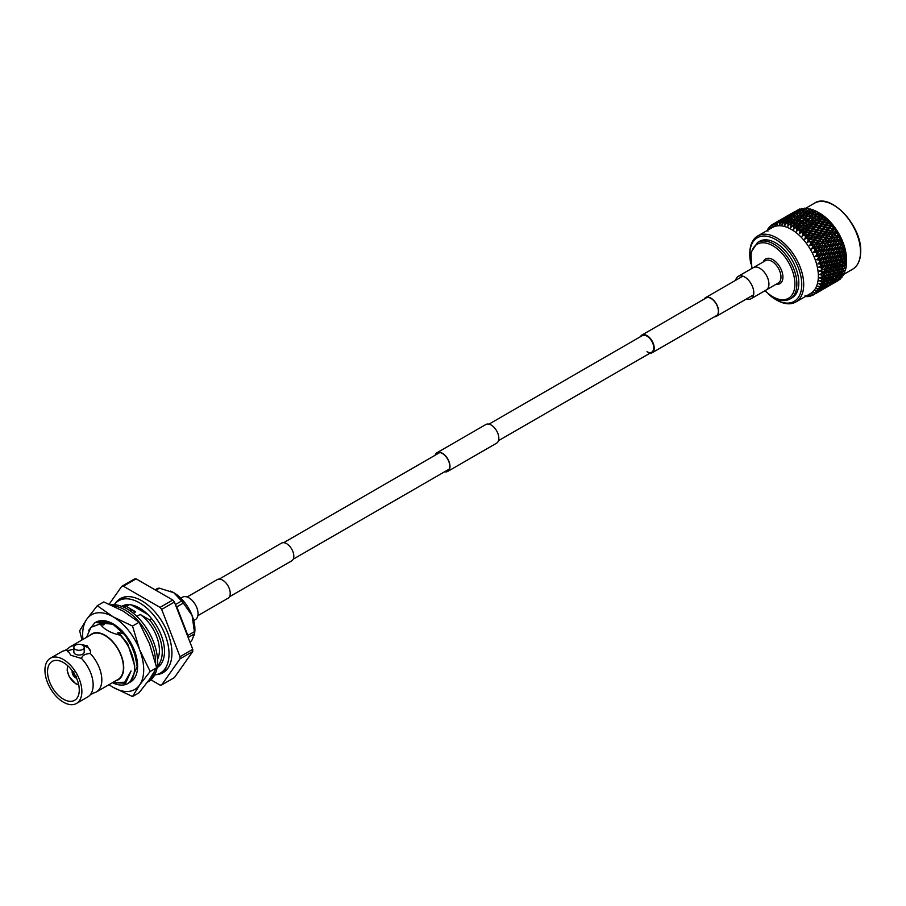 <?xml version="1.0" encoding="UTF-8"?>
<svg xmlns="http://www.w3.org/2000/svg" width="906" height="906" viewBox="0 0 906 906"><rect width="100%" height="100%" fill="white"/><g stroke="black" fill="none" stroke-linecap="round" stroke-linejoin="round"><path stroke-width="1.36" d="M229.422 596.805L291.698 560.859A10.226 5.9 -120 0 0 293.261 552.66A10.226 5.9 -120 0 0 286.579 543.657A10.226 5.9 -120 0 0 281.472 543.147L219.195 579.104M193.714 620.531L195.368 619.579A12.911 7.452 -120 0 0 197.349 609.228A12.911 7.452 -120 0 0 188.912 597.847A12.911 7.452 -120 0 0 182.457 597.213L180.804 598.164M649.908 353.238A10.226 5.9 -120 0 0 652.105 352.774A10.226 5.9 -120 0 0 653.668 344.586A10.226 5.9 -120 0 0 646.986 335.582A10.226 5.9 -120 0 0 641.878 335.073A10.226 5.9 -120 0 0 640.372 336.738M646.986 351.709A9.536 5.504 -120 0 0 651.754 352.174A9.536 5.504 -120 0 0 653.215 344.54A9.536 5.504 -120 0 0 646.986 336.137A9.536 5.504 -120 0 0 642.218 335.673L488.946 424.155M746.487 298.923A12.911 7.452 -120 0 0 751.119 298.72L766.261 289.977A12.911 7.452 -120 0 0 768.231 279.626A12.911 7.452 -120 0 0 759.794 268.244A12.911 7.452 -120 0 0 753.339 267.61L738.197 276.353A12.911 7.452 -120 0 0 735.717 280.26M751.119 298.72A12.911 7.452 -120 0 0 753.101 288.368A12.911 7.452 -120 0 0 744.664 276.987A12.911 7.452 -120 0 0 738.197 276.353M435.401 455.072A10.498 6.059 60 0 1 437.122 452.966A10.498 6.059 60 0 1 445.208 455.786A10.498 6.059 60 0 1 449.795 466.341A10.498 6.059 60 0 1 447.621 471.154A10.498 6.059 60 0 1 444.937 471.584M435.095 455.254A10.77 6.217 60 0 1 436.986 452.728L485.82 424.529A10.77 6.217 60 0 1 494.121 427.417A10.77 6.217 60 0 1 498.821 438.266A10.77 6.217 60 0 1 496.59 443.193L447.757 471.392A10.77 6.217 60 0 1 444.62 471.766M436.986 452.728A10.77 6.217 60 0 1 445.288 455.616A10.77 6.217 60 0 1 449.988 466.454A10.77 6.217 60 0 1 447.757 471.392M704.653 298.821A10.498 6.059 60 0 1 705.717 297.893A10.498 6.059 60 0 1 713.803 300.713A10.498 6.059 60 0 1 718.39 311.279A10.498 6.059 60 0 1 716.216 316.081A10.498 6.059 60 0 1 714.879 316.534M704.155 299.116A10.77 6.217 60 0 1 705.581 297.655A10.77 6.217 60 0 1 713.883 300.543A10.77 6.217 60 0 1 718.583 311.381A10.77 6.217 60 0 1 716.352 316.319A10.77 6.217 60 0 1 714.37 316.828M187.089 597.009L217.225 579.602A10.77 6.217 60 0 1 225.526 582.49A10.77 6.217 60 0 1 230.226 593.339A10.77 6.217 60 0 1 227.995 598.266L197.859 615.661M790.111 298.935L792.071 297.802A32.593 18.822 -120 0 0 797.065 271.687A32.593 18.822 -120 0 0 775.774 242.955A32.593 18.822 -120 0 0 759.466 241.347L757.518 242.468A32.593 18.822 60 0 1 773.815 244.088A32.593 18.822 60 0 1 795.106 272.808A32.593 18.822 60 0 1 790.111 298.935C785.253 301.551 779.59 301.03 773.124 297.383L764.823 290.803M768.458 294.133A36.738 21.212 -120 0 0 775.763 299.569A36.738 21.212 -120 0 0 801.753 284.575A36.738 21.212 -120 0 0 775.774 239.569A36.738 21.212 -120 0 0 749.783 254.575A36.738 21.212 -120 0 0 750.836 263.623M776.748 300.135L775.763 299.569A36.738 21.212 -120 0 0 775.774 299.569L776.748 300.135A38.12 22.016 60 0 0 795.808 302.026A38.12 22.016 60 0 0 801.651 271.472A38.12 22.016 60 0 0 776.748 237.882A38.12 22.016 60 0 0 757.688 235.99A38.12 22.016 60 0 0 749.783 253.442L749.783 254.575M795.808 302.026L810.462 293.567A38.12 22.016 -120 0 0 816.306 263.023A38.12 22.016 -120 0 0 791.391 229.422A38.12 22.016 -120 0 0 772.331 227.531L757.688 235.99M794.018 226.659L795.559 224.881L797.099 225.356L793.667 229.241L794.018 226.659A40.747 23.522 -120 0 0 793.248 226.206A40.747 23.522 -120 0 0 792.49 225.775L790.768 227.553L791.006 225.016A40.747 23.522 -120 0 0 789.477 224.314L787.892 226.228L788.016 223.737A40.747 23.522 -120 0 0 786.51 223.238L784.766 225.186L785.083 222.853A40.747 23.522 -120 0 0 783.622 222.559L782.014 224.654L782.24 222.378A40.747 23.522 -120 0 0 780.836 222.287L779.658 224.507L779.511 222.298A40.747 23.522 -120 0 0 778.186 222.423L776.884 224.756L776.94 222.638A40.747 23.522 -120 0 0 775.706 222.955L774.8 225.3L774.551 223.374A40.747 23.522 -120 0 0 773.407 223.895L772.637 226.274L772.354 224.507A40.747 23.522 -120 0 0 771.334 225.232L770.496 227.78L770.394 226.024A40.747 23.522 -120 0 0 769.5 226.93L768.979 229.32L768.696 227.904A40.747 23.522 -120 0 0 767.926 228.992L767.71 230.203M819.432 213.125L822.931 215.435L819.726 215.526L818.163 217.44L821.255 216.681L822.422 215.243L825.762 217.723L822.693 217.87L821.108 219.864L824.188 219.195L825.366 217.7L828.526 220.317L825.593 220.52L823.984 222.604L827.031 222.004L828.231 220.441L831.176 223.17L828.378 223.465L826.736 225.605L829.76 225.073L830.972 223.476L833.701 226.262L831.029 226.659L829.341 228.856L832.331 228.38L833.577 226.738L836.057 229.558L833.52 230.056L831.787 232.31L834.72 231.879L836.521 230.271L838.22 233.023L835.808 233.646L834.03 235.934L836.906 235.537L838.65 233.759L839.987 237.089L837.891 237.372L836.045 239.694L838.865 239.32L840.564 237.372L841.776 240.928L839.726 241.189L837.823 243.533L840.564 243.182L842.24 241.064L843.293 244.813L841.3 245.073L839.33 247.417L842.002 247.066L843.656 244.79L844.585 247.734L844.539 248.708L842.603 248.969L840.553 251.302L843.158 250.951L844.8 248.516L845.513 251.438L845.502 252.559L843.611 252.831L841.481 255.152L844.007 254.79L845.672 252.196L846.136 255.05L846.147 256.33L844.313 256.625L842.116 258.923L844.562 258.527L846.238 255.798L846.476 259.988L844.709 260.305L842.433 262.57L844.788 262.128L846.498 260.464L846.51 259.286L846.532 261.823L846.532 259.841A38.12 22.016 -120 0 0 819.579 213.159L817.869 212.174L820.043 213.454L819.024 212.876L816.725 213.522L815.162 215.345L818.265 214.507L819.432 213.125A40.747 23.522 -120 0 0 819.024 212.876M842.58 264.269L840.236 264.722L837.914 266.964L840.236 266.5L842.58 264.269L842.931 262.695L846.532 261.823L846.498 263.476L844.788 263.827L842.807 265.979L821.583 269.784A40.747 23.522 -120 0 0 821.266 267.87L818.707 267.123L820.881 265.99A40.747 23.522 -120 0 0 820.406 264.042L817.903 263.827L819.873 262.128A40.747 23.522 -120 0 0 819.25 260.158L816.6 259.694L818.582 258.233A40.747 23.522 -120 0 0 817.812 256.262L815.309 256.364L817.008 254.359A40.747 23.522 -120 0 0 816.102 252.412L813.429 252.287L815.173 250.532A40.747 23.522 -120 0 0 814.143 248.629L811.482 248.697L813.09 246.806A40.747 23.522 -120 0 0 811.957 244.971L809.568 245.594L810.802 243.227A40.747 23.522 -120 0 0 809.556 241.472L807.235 242.276L808.311 239.818A40.747 23.522 -120 0 0 806.986 238.165L804.743 239.15L805.661 236.625A40.747 23.522 -120 0 0 804.268 235.096L802.104 236.251L802.875 233.68A40.747 23.522 -120 0 0 801.425 232.298L799.364 233.612L799.987 231.019A40.747 23.522 -120 0 0 798.492 229.784L796.533 231.268L797.02 228.674A40.747 23.522 -120 0 0 795.502 227.61L793.667 229.241M837.993 268.618L835.683 269.093L833.327 271.313L835.604 270.826L837.993 268.618L838.344 266.964L844.709 265.571L846.476 263.929A40.747 23.522 -120 0 0 846.498 263.476M846.431 263.986L846.374 265.186L844.766 265.515M846.238 265.084L846.204 266.783L842.116 269.331L846.147 267.202A40.747 23.522 -120 0 0 846.204 266.783M846 267.327L845.91 268.335L844.573 268.561M845.672 268.029L845.604 269.841L841.481 272.378L845.502 270.226A40.747 23.522 -120 0 0 845.604 269.841M845.253 270.43L844.086 271.381M844.8 270.724L844.686 272.627L840.553 275.152L844.539 272.978A40.747 23.522 -120 0 0 844.686 272.627M844.177 273.261L843.305 273.94M843.656 273.125L843.486 275.13L839.33 277.621L843.293 275.435A40.747 23.522 -120 0 0 843.486 275.13M842.24 275.22L841.991 277.293L837.823 279.773L841.776 277.553A40.747 23.522 -120 0 0 841.991 277.293M839.987 279.331A40.747 23.522 -120 0 0 840.236 279.116L836.045 281.562L839.987 279.331M837.948 280.724A40.747 23.522 -120 0 0 838.095 280.645A40.747 23.522 -120 0 0 838.231 280.554L833.95 282.989M825.683 217.485L823.463 215.968M770.394 226.024L771.221 225.628M771.085 227.417L770.417 226.092M772.354 224.507L774.154 223.522M773.022 226.047L772.376 224.586M774.551 223.374L773.407 223.895M775.162 225.062L774.562 223.454M776.94 222.638L778.628 221.449L775.706 222.955M777.507 224.45L776.952 222.729M779.511 222.298L781.153 221.019L778.186 222.423M780.009 224.224L779.522 222.4M782.24 222.378L783.849 220.985L780.836 222.287M782.648 224.394L782.24 222.48M785.083 222.853L786.657 221.358L783.622 222.559M785.4 224.948L785.083 222.955M788.016 223.737L789.568 222.14L786.51 223.238M788.231 225.888L788.005 223.85M791.006 225.016L792.546 223.318L789.477 224.314M790.813 227.112L790.995 225.118M795.559 224.881L792.49 225.775M793.724 228.788L794.007 226.772M797.02 228.674L798.571 226.794L795.502 227.61M796.623 230.815L797.008 228.788M799.987 231.019L801.55 229.059L798.492 229.784M799.477 233.159L799.964 231.132M802.875 233.68L804.471 231.642L801.425 232.298M802.24 235.798L802.852 233.793M805.661 236.625L807.28 234.518L804.268 235.096M804.913 238.708L805.627 236.738M808.311 239.818L809.964 237.655L806.986 238.165M807.427 241.845L808.265 239.92M810.802 243.227L812.501 241.007L809.556 241.472M813.09 246.806L815.593 244.224L809.93 245.13L810.745 243.329M814.845 244.552L811.957 244.971M815.173 250.532L817.631 247.768L812.082 248.606L813.033 246.908M816.974 248.244L814.143 248.629M817.008 254.359L819.454 251.404L814.018 252.208L815.106 250.634M818.877 252.049L816.102 252.412M818.582 258.233L821.029 255.118L815.717 255.888L816.929 254.45M820.519 255.911L817.812 256.262M819.873 262.128L822.342 258.856L817.167 259.614L818.503 258.323M821.889 259.807L819.25 260.158M820.881 265.99L823.373 262.57L818.345 263.34L819.794 262.208M822.965 263.68L820.406 264.042M821.583 269.784L824.12 266.228L819.239 267.032L820.791 266.058M823.747 267.497L821.266 267.87M823.905 269.433L826.351 269.037L828.571 266.738L826.113 267.134L823.905 269.433L819.839 270.645L821.708 271.574L819.375 271.121L821.493 269.841M820.066 277.78L826.499 276.081L828.888 273.872L826.589 274.337L824.607 276.489L820.134 277.485L821.878 278.618L819.636 277.938L822.059 276.998L824.381 274.778L824.732 273.204L820.134 274.144L821.946 275.186L819.658 274.609L821.98 273.465A40.747 23.522 -120 0 0 821.821 271.619L821.708 271.574M821.98 273.465L824.222 271.211L821.821 271.619M824.222 273.08L826.589 272.649L828.888 270.384L826.499 270.815L824.222 273.08L821.878 273.521M822.059 276.998A40.747 23.522 -120 0 0 822.059 275.22L821.946 275.186M824.381 274.778L822.059 275.22M819.658 277.587L821.946 277.032M819.839 280.622L821.493 281.834L819.375 280.747L821.821 280.328A40.747 23.522 -120 0 0 821.98 278.663L821.878 278.618M821.821 280.328L824.222 278.165L821.98 278.663M819.239 283.544L820.791 284.812L818.786 283.68L821.266 283.431A40.747 23.522 -120 0 0 821.583 281.891L821.493 281.834M821.266 283.431L823.747 281.336L821.583 281.891M818.345 286.205L819.794 287.519L817.903 286.353L820.406 286.273A40.747 23.522 -120 0 0 820.881 284.869L820.791 284.812M820.406 286.273L822.965 284.246L820.881 284.869M817.167 288.572L818.503 289.909L816.748 288.742L819.25 288.821A40.747 23.522 -120 0 0 819.873 287.576L819.794 287.519M819.25 288.821L821.889 286.874L819.873 287.576M815.717 290.633L816.929 291.97L815.309 290.815L817.812 291.053A40.747 23.522 -120 0 0 818.582 289.965L818.503 289.909M817.812 291.053L820.519 289.184L818.582 289.965M814.018 292.355L815.106 293.68L813.633 292.547L816.102 292.932A40.747 23.522 -120 0 0 817.008 292.026L816.929 291.97M816.102 292.932L818.877 291.154L817.008 292.026M812.082 293.714L813.033 295.016L811.708 293.929L814.143 294.45A40.747 23.522 -120 0 0 815.173 293.725L815.106 293.68M814.143 294.45L815.173 293.725M809.93 294.71L810.745 295.956L809.568 294.948L811.957 295.583A40.747 23.522 -120 0 0 813.09 295.062L813.033 295.016M814.845 293.997L813.09 295.062M807.597 295.322L808.265 296.5L807.235 295.583L809.556 296.319A40.747 23.522 -120 0 0 810.802 296.002L810.745 295.956M811.561 295.481L810.802 296.002M805.842 296.228L806.986 296.658A40.747 23.522 -120 0 0 808.311 296.534L808.265 296.5M808.877 296.115L808.311 296.534M767.257 230.181L767.937 231.189M768.696 227.904L769.341 227.633M769.387 229.139L768.707 227.961M805.094 295.549L805.627 296.636M823.271 265.673L825.808 265.299L827.948 262.978L825.4 263.34L823.271 265.673L819.239 267.032L821.153 267.836M822.342 261.823L824.947 261.46L827.019 259.127L824.392 259.478L822.342 261.823L818.345 263.34L820.292 264.008M821.119 257.927L823.792 257.576L825.785 255.232L823.09 255.583L821.119 257.927L817.167 259.614L819.137 260.135M819.613 254.042L822.354 253.691L824.279 251.347L821.515 251.709L819.613 254.042L815.717 255.888L817.699 256.251M822.512 247.508L819.681 247.882L817.835 250.203L820.655 249.829L823.124 246.942L817.631 247.768L813.633 252.683M817.835 250.203L814.018 252.208L815.989 252.4M820.496 243.748L817.597 244.156L815.819 246.455L818.696 246.058L821.187 243.352L815.593 244.224L811.708 249.082M815.819 246.455L812.082 248.606L814.03 248.629M812.501 241.007L813.339 240.826L809.568 245.594M813.577 242.831L816.51 242.389L818.254 240.124L815.309 240.577L813.577 242.831L809.93 245.13L811.844 244.982M809.964 237.655L810.915 237.61L807.235 242.276M811.142 239.365L814.12 238.89L815.808 236.67L812.818 237.168L807.597 241.823L809.454 241.483M807.28 234.518L808.345 234.597L804.743 239.15M808.526 236.126L811.55 235.583L813.203 233.42L810.168 233.975L805.094 238.708L806.884 238.199M804.471 231.642L805.638 231.845L802.104 236.251M805.774 233.114L808.82 232.514L810.44 230.418L807.382 231.041L802.456 235.82L804.166 235.13M801.55 229.059L802.852 229.365L799.364 233.612M802.897 230.384L805.989 229.705L807.574 227.689L804.494 228.38L799.704 233.204L801.323 232.332M798.571 226.794L799.987 227.202L796.533 231.268M799.953 227.95L803.056 227.202L804.63 225.254L801.527 226.036L798.39 229.841M796.952 225.854L800.066 225.016L801.629 223.159L798.514 224.031L795.411 227.666M792.546 223.318L794.211 223.861L790.768 227.553M794.041 221.721L795.615 220.056L792.512 221.109L790.938 222.751L794.041 221.721L793.939 224.122L797.042 223.182L798.605 221.415L795.502 222.378L792.399 225.843M778.628 221.449L779.454 221.698M781.153 221.019L782.15 221.324M783.849 220.985L785.864 221.63L785.4 219.671L787.042 218.323L782.365 221.019L785.4 219.671M786.657 221.358L788.571 221.993L788.186 219.954L789.794 218.493L785.117 221.189L788.186 219.954M789.568 222.14L791.357 222.74L791.074 220.634L792.659 219.071L787.994 221.766L791.074 220.634M818.254 240.124L809.851 241.426M824.222 271.211L824.573 269.784L826.351 269.037M824.222 278.165L824.573 276.455L826.351 277.678L823.905 279.852L826.113 279.308L828.571 277.145L826.351 277.678M823.747 281.336L824.12 279.49L825.808 280.792L823.271 282.887L827.948 280.192L825.808 280.792M822.965 284.246L823.373 282.276L824.947 283.635L822.342 285.662L827.019 282.966L824.947 283.635M821.889 286.874L822.342 284.801L823.792 286.183L821.119 288.142L825.785 285.447L823.792 286.183M820.519 289.184L820.745 288.176M818.877 291.154L819.069 290.328M824.279 251.347L824.822 250.634L819.454 251.404L817.189 254.133M779.794 220.237L781.969 218.969M779.749 220.226L775.072 222.921L779.953 220.283M788.888 214.982L791.074 213.714M788.843 214.971L784.177 217.666L789.047 215.028M785.389 217.032L780.723 219.728L785.853 217.157M781.98 219.195L777.314 221.891L782.716 219.399M794.494 211.778L789.817 214.473L794.958 211.902M791.085 213.941L786.419 216.636L791.81 214.144M787.733 216.194L783.067 218.89L788.56 216.432M784.426 218.55L779.749 221.245L784.426 218.55L785.332 218.833M782.965 220.532L782.739 219.807M779.749 221.245L779.319 221.879M786.227 217.961L786.034 217.395M799.432 209.082L795.525 211.381L799.738 208.969A40.747 23.522 -120 0 0 799.432 209.082M796.838 210.939L792.161 213.635L797.654 211.177M793.52 213.295L788.854 215.99L793.52 213.295L794.426 213.578M790.259 215.753L785.593 218.448L790.259 215.753L791.255 216.07M782.365 221.019L781.731 221.891M787.042 218.323L789.115 218.969L788.605 217.055M785.593 218.448L785.06 219.207M792.071 215.277L791.844 214.552M788.854 215.99L788.435 216.625M795.321 212.717L795.128 212.14M801.855 208.425L797.96 210.736L802.195 208.357A40.747 23.522 -120 0 0 801.855 208.425M799.364 210.498L794.687 213.204L799.364 210.498L800.349 210.815M796.136 213.069L791.47 215.764L796.136 213.069L798.22 213.714L797.699 211.8M792.954 215.73L788.277 218.425L792.954 215.73L794.97 216.375L794.494 214.416M785.117 221.189L784.279 222.298M789.794 218.493L791.765 219.127L791.323 217.134M788.277 218.425L787.552 219.422M791.47 215.764L790.847 216.636M794.687 213.204L794.166 213.952M801.176 210.011L800.949 209.286M797.96 210.736L797.529 211.37M804.46 208.165L800.576 210.509L804.811 208.154A40.747 23.522 -120 0 0 804.46 208.165M802.048 210.475L797.382 213.17L802.048 210.475L804.075 211.121L803.599 209.161M798.888 213.238L794.222 215.934L798.888 213.238L800.859 213.873L800.428 211.879M795.762 216.104L791.097 218.799L795.762 216.104L797.665 216.738L797.28 214.699M787.994 221.766L786.929 223.091M792.659 219.071L794.505 219.682L794.177 217.61M791.097 218.799L790.145 220.022M794.222 215.934L793.384 217.044M797.382 213.17L796.646 214.167M800.576 210.509L799.941 211.381M803.882 208.414L803.271 208.697M807.201 208.312L803.328 210.679L807.574 208.357A40.747 23.522 -120 0 0 807.201 208.312M804.868 210.849L800.191 213.544L804.868 210.849L806.782 211.483L806.385 209.445M801.753 213.816L797.099 216.511L801.753 213.816L803.611 214.439L803.271 212.366M798.673 216.885L795.593 217.995L794.007 219.58L797.11 218.493L798.673 216.885L800.462 217.485L800.179 215.379M790.938 222.751L789.647 224.258M795.615 220.056L797.337 220.622L797.11 218.493M794.007 219.58L792.841 220.996M797.099 216.511L796.034 217.836M800.191 213.544L799.251 214.767M803.328 210.679L802.49 211.789M806.782 208.482L805.751 208.912M810.066 208.856L806.193 211.257L810.451 208.969A40.747 23.522 -120 0 0 810.066 208.856M807.778 211.63L804.687 212.74L803.112 214.326L806.204 213.238L807.778 211.63L809.568 212.231L809.285 210.124M804.709 214.801L801.617 215.855L800.043 217.497L803.135 216.466L804.709 214.801L806.431 215.368L806.204 213.238M801.651 218.063L798.56 219.071L796.986 220.758L800.1 219.773L801.651 218.063L803.316 218.606L803.135 216.466M799.998 222.31L803.112 221.426L804.664 219.614L801.561 220.532L797.099 225.356L797.042 223.182M798.605 221.415L800.213 221.936L800.1 219.773M796.986 220.758L795.581 222.355M800.043 217.497L798.752 219.003M803.112 214.326L801.935 215.741M806.193 211.257L805.14 212.582M809.771 208.969L808.356 209.501M813.01 209.818L809.149 212.242L813.407 209.966A40.747 23.522 -120 0 0 813.01 209.818M810.757 212.808L807.654 213.816L806.091 215.503L809.194 214.518L810.757 212.808L812.422 213.352L812.252 211.2M807.71 216.172L804.607 217.123L803.044 218.856L806.147 217.927L807.71 216.172L809.307 216.681L809.194 214.518M798.514 224.031L801.561 220.532M803.01 224.235L806.114 223.431L807.676 221.54L804.573 222.355L799.987 227.202L800.066 225.016M801.629 223.159L803.101 223.601L803.112 221.426M804.664 219.614L806.204 220.101L806.147 217.927M806.091 215.503L804.675 217.1M809.149 212.242L807.858 213.748M812.829 209.875L811.901 209.456L811.04 210.486M816.012 211.155L813.713 211.868L812.15 213.601L815.253 212.672L816.408 211.358A40.747 23.522 -120 0 0 816.012 211.155M809.103 217.055L812.399 213.318L809.103 217.055L812.206 216.172L813.769 214.36L810.666 215.277M810.723 217.904L807.62 218.776L806.057 220.6L809.16 219.762L810.723 217.904L812.206 218.357L812.206 216.172M805.989 226.5L809.081 225.787L810.655 223.805L807.563 224.541L802.852 229.365L803.056 227.202M804.63 225.254L805.978 225.617L806.114 223.431M806.057 220.6L801.527 226.036M807.676 221.54L809.092 221.947L809.16 219.762M807.62 218.776L804.573 222.355M813.769 214.36L815.309 214.847L815.253 212.672M815.944 211.177L814.868 210.622L813.781 211.845M816.782 216.285L813.679 217.112L812.116 218.98L815.219 218.176L816.782 216.285L818.197 216.681L818.265 214.507M813.724 219.999L810.621 220.781L809.058 222.695L812.15 221.947L813.724 219.999L815.083 220.362L815.219 218.176M808.899 229.082L811.969 228.448L813.577 226.387L810.496 227.044L805.638 231.845L805.989 229.705M807.574 227.689L808.809 227.938L809.081 225.787M809.058 222.695L802.852 229.365L804.494 228.38M810.655 223.805L811.946 224.11L812.15 221.947M812.116 218.98L807.563 224.541M815.162 215.345L810.621 220.781M816.408 211.358L817.869 212.174L813.679 217.112M817.767 212.14L816.725 213.522M819.76 218.55L816.668 219.286L815.094 221.245L818.175 220.532L819.76 218.55L821.051 218.856L821.255 216.681M816.668 222.434L813.588 223.125L812.014 225.118L815.083 224.45L816.668 222.434L817.903 222.695L818.175 220.532M811.719 231.959L814.754 231.381L816.385 229.263L813.35 229.841L808.345 234.597L808.82 232.514M810.44 230.418L811.561 230.566L811.969 228.448M812.014 225.118L805.638 231.845L807.382 231.041M813.577 226.387L814.743 226.591L815.083 224.45M815.094 221.245L808.809 227.938L810.496 227.044M818.163 217.44L811.946 224.11L813.588 223.125M820.859 214.076L816.668 219.286M820.655 213.839L818.197 216.681L819.726 215.526M822.671 221.132L819.602 221.789L818.005 223.827L821.074 223.193L822.671 221.132L823.848 221.336L824.188 219.195M819.545 225.164L816.487 225.787L814.879 227.859L817.925 227.259L819.545 225.164L820.655 225.311L821.074 223.193M814.403 235.084L817.405 234.575L819.069 232.389L816.068 232.91L810.915 237.61L811.55 235.583M813.203 233.42L814.2 233.442L814.754 231.381M814.879 227.859L808.345 234.597L810.168 233.975M816.385 229.263L817.438 229.343L817.925 227.259M818.005 223.827L811.561 230.566L813.35 229.841M821.108 219.864L814.743 226.591L816.487 225.787M823.826 216.33L817.903 222.695L819.602 221.789M823.531 215.888L821.051 218.856L822.693 217.87M825.491 224.009L822.444 224.586L820.813 226.704L823.86 226.138L825.491 224.009L826.544 224.088L827.031 222.004M822.297 228.176L819.273 228.72L817.631 230.86L820.643 230.328L822.297 228.176L823.294 228.187L823.86 226.138M816.94 238.448L819.896 237.984L821.606 235.753L819.896 236.013L818.639 236.217L816.94 238.448L813.339 240.826L814.12 238.89M815.808 236.67L816.702 236.557L817.405 234.575M817.631 230.86L814.2 233.442L810.915 237.61L812.818 237.168M819.069 232.389L820.021 232.355L820.643 230.328M820.813 226.704L814.2 233.442L816.068 232.91M823.984 222.604L817.438 229.343L819.273 228.72M826.725 218.901L820.655 225.311L822.444 224.586M826.351 218.244L823.848 221.336L825.593 220.52M828.175 227.134L825.162 227.655L823.509 229.83L826.51 229.331L828.175 227.134L829.126 227.089L829.76 225.073M824.913 231.415L821.923 231.913L820.247 234.11L823.214 233.635L825.796 231.302L826.51 229.331M819.284 241.993L822.184 241.574L823.95 239.297L821.029 239.716L819.284 241.993L815.593 244.224L816.51 242.389M820.247 234.11L816.702 236.557L813.339 240.826L815.309 240.577M823.95 239.297L819.047 239.875L819.896 237.984M821.606 235.753L818.967 236.16M823.509 229.83L820.021 232.355L816.702 236.557L818.639 236.217M827.348 234.881L824.403 235.322L822.682 237.565L825.604 237.134L828.141 234.62L822.444 235.571L823.214 233.635M826.736 225.605L823.294 228.187L820.021 232.355L821.923 231.913M829.522 221.766L823.294 228.187L825.162 227.655M829.092 220.894L826.544 224.088L828.378 223.465M830.711 230.498L827.733 230.962L826.034 233.193L828.99 232.74L831.549 230.317L828.039 230.917M821.414 245.685L824.256 245.299L826.079 242.989L823.226 243.374L821.414 245.685L817.631 247.768L818.696 246.058M822.682 237.565L819.047 239.875L815.593 244.224L817.597 244.156M826.079 242.989L821.187 243.352L822.184 241.574M826.034 233.193L822.444 235.571L819.047 239.875L821.029 239.716M829.59 238.505L826.702 238.901L824.924 241.189L827.79 240.803L830.292 238.097L824.687 238.969L825.604 237.134M829.341 228.856L825.796 231.302L822.444 235.571L824.403 235.322M833.056 234.042L830.134 234.461L828.378 236.738L831.278 236.319L833.792 233.714L828.141 234.62L828.99 232.74M832.195 224.881L829.126 227.089L825.796 231.302L827.733 230.962M836.057 229.558L831.549 230.317L832.331 228.38M831.719 223.805L829.126 227.089L831.029 226.659M823.316 249.49L826.091 249.127L827.982 246.794L825.185 247.157L823.316 249.49L819.454 251.404L820.655 249.829M824.924 241.189L821.187 243.352L817.631 247.768L819.681 247.882M827.982 246.794L828.56 246.149L823.124 246.942L824.256 245.299M828.378 236.738L824.687 238.969L821.187 243.352L823.226 243.374M831.606 242.253L828.775 242.627L826.94 244.948L829.749 244.575L832.229 241.698L826.736 242.514L827.79 240.803M831.787 232.31L828.141 234.62L824.687 238.969L826.702 238.901M835.185 237.734L832.32 238.119L830.508 240.43L833.361 240.045L835.842 237.247L830.292 238.097L831.278 236.319M834.709 228.221L831.549 230.317L828.141 234.62L830.134 234.461M838.22 233.023L833.792 233.714L834.72 231.879M834.211 226.942L831.549 230.317L833.52 230.056M825.785 255.232L826.272 254.359L821.029 255.118L822.354 253.691M826.94 244.948L823.124 246.942L819.454 251.404L821.515 251.709M829.624 250.656L826.895 251.007L824.958 253.352L827.665 253.001L830.134 249.863L824.822 250.634L826.091 249.127M830.508 240.43L826.736 242.514L823.124 246.942L825.185 247.157M833.384 246.092L830.621 246.455L828.718 248.788L831.459 248.437L833.928 245.379L828.56 246.149L829.749 244.575M834.03 235.934L830.292 238.097L826.736 242.514L828.775 242.627M837.076 241.54L834.279 241.902L832.41 244.235L835.196 243.873L837.665 240.894L832.229 241.698L833.361 240.045M837.042 231.743L833.792 233.714L830.292 238.097L832.32 238.119M840.179 236.602L835.842 237.247L836.906 235.537M836.521 230.271L833.792 233.714L835.808 233.646M827.019 259.127L827.45 258.085L822.342 258.856L823.792 257.576M824.958 253.352L821.029 255.118L823.09 255.583M830.995 254.552L828.333 254.903L826.317 257.247L828.967 256.896L831.436 253.601L826.272 254.359L827.665 253.001M828.718 248.788L824.822 250.634L826.895 251.007M834.89 249.977L832.195 250.328L830.224 252.672L832.897 252.321L835.366 249.105L830.134 249.863L831.459 248.437M832.41 244.235L828.56 246.149L830.621 246.455M838.718 245.401L835.989 245.753L834.052 248.097L836.77 247.746L839.239 244.609L833.928 245.379L835.196 243.873M836.045 239.694L832.229 241.698L834.279 241.902M841.912 240.283L837.665 240.894L838.865 239.32M839.171 235.424L835.842 237.247L837.891 237.372M826.317 257.247L822.342 258.856L824.392 259.478M832.07 258.425L829.488 258.788L827.405 261.121L829.964 260.758L832.07 258.425L832.478 257.315L827.45 258.085L828.967 256.896M830.224 252.672L826.272 254.359L828.333 254.903M836.113 253.873L833.497 254.224L831.448 256.557L834.052 256.205L836.544 252.831L831.436 253.601L832.897 252.321M834.052 248.097L830.134 249.863L832.195 250.328M840.088 249.297L837.427 249.648L835.423 251.993L838.061 251.642L840.553 248.335L835.366 249.105L836.77 247.746M837.823 243.533L833.928 245.379L835.989 245.753M843.384 244.008L839.239 244.609L840.564 243.182M841.051 239.207L837.665 240.894L839.726 241.189M827.948 262.978L828.344 261.777L823.373 262.57L824.947 261.46M831.448 256.557L827.45 258.085L829.488 258.788M837.042 257.723L834.505 258.085L832.388 260.407L834.902 260.045L837.042 257.723L837.438 256.523L832.478 257.315L834.052 256.205M835.423 251.993L831.436 253.601L833.497 254.224M841.176 253.17L838.594 253.533L836.498 255.866L839.069 255.503L841.176 253.17L841.583 252.049L836.544 252.831L838.061 251.642M839.33 247.417L835.366 249.105L837.427 249.648M844.585 247.734L840.553 248.335L842.002 247.066M842.693 243.057L839.239 244.609L841.3 245.073M828.571 266.738L828.945 265.39L824.12 266.228L825.808 265.299M827.405 261.121L823.373 262.57L825.4 263.34M832.852 262.242L830.349 262.615L828.186 264.937L830.666 264.552L832.852 262.242L833.226 260.973L828.344 261.777L829.964 260.758M836.498 255.866L832.478 257.315L834.505 258.085M841.957 256.987L839.443 257.361L837.28 259.682L839.771 259.297L841.957 256.987L842.331 255.707L837.438 256.523L839.069 255.503M840.553 251.302L836.544 252.831L838.594 253.533M845.513 251.438L841.583 252.049L843.158 250.951M844.052 246.93L840.553 248.335L842.603 248.969M828.186 264.937L824.12 266.228L826.113 267.134M833.327 265.956L830.904 266.364L828.662 268.652L831.062 268.233L833.327 265.956L833.679 264.529L828.945 265.39L830.666 264.552M832.388 260.407L828.344 261.777L830.349 262.615M837.676 261.483L835.207 261.879L833.01 264.178L835.445 263.782L837.676 261.483L838.039 260.135L833.226 260.973L834.902 260.045M841.481 255.152L837.438 256.523L839.443 257.361M846.136 255.05L842.331 255.707L844.007 254.79M845.128 250.781L841.583 252.049L843.611 252.831M828.888 273.872L829.25 272.219L826.589 272.649M828.888 270.384L829.25 268.878L831.062 268.233M828.662 268.652L824.573 269.784L826.499 270.815M833.01 264.178L828.945 265.39L830.904 266.364M837.993 265.13L835.604 265.56L833.327 267.825L835.683 267.395L837.993 265.13L838.344 263.635L833.679 264.529L835.445 263.782M837.28 259.682L833.226 260.973L835.207 261.879M842.421 260.702L839.998 261.109L837.756 263.397L840.156 262.978L842.421 260.702L842.784 259.275L838.039 260.135L839.771 259.297M833.486 269.524L831.142 269.965L828.809 272.219L831.142 271.755L833.486 269.524L833.826 267.95L835.683 267.395M845.91 254.575L842.331 255.707L844.313 256.625M828.809 272.219L824.732 273.204L826.589 274.337M831.062 273.408L828.662 275.605L830.904 275.096L833.327 272.91L831.062 273.408L829.25 272.219L833.758 271.222L831.142 271.755M833.327 267.825L829.25 268.878L831.142 269.965M837.756 263.397L833.679 264.529L835.604 265.56M846.51 261.925L840.156 262.978M842.116 258.923L838.039 260.135L839.998 261.109M846.476 258.561L842.784 259.275L844.562 258.527M823.905 279.852L821.946 280.203M828.571 277.145L828.945 275.367L830.666 276.636L828.186 278.776L830.349 278.199L832.852 276.081L830.666 276.636M828.662 275.605L826.566 276.024M833.327 272.91L833.679 271.2L835.445 272.423L833.01 274.586L835.207 274.054L837.676 271.902L835.445 272.423M837.914 266.964L833.826 267.95L835.683 269.093M840.156 268.153L837.756 270.35L839.998 269.841L842.421 267.655L840.156 268.153L838.344 266.964L840.236 266.5M842.433 262.57L838.344 263.635L840.236 264.722M844.788 263.827L842.931 262.695L844.788 262.128M846.374 258.267L842.784 259.275L844.709 260.305M823.271 282.887L821.606 283.148M827.948 280.192L828.344 278.289L829.964 279.614L827.405 281.687L832.07 278.991L829.964 279.614M828.186 278.776L826.374 279.082M832.852 276.081L833.226 274.235L834.902 275.537L832.388 277.632L837.042 274.937L834.902 275.537M833.01 274.586L831.062 274.948M837.676 271.902L838.039 270.113L839.771 271.381L837.28 273.521L839.443 272.944L841.957 270.826L839.771 271.381M837.756 270.35L835.66 270.769M842.421 267.655L842.784 265.934L844.562 267.168M822.342 285.662L820.961 285.843M827.019 282.966L827.45 280.951L828.967 282.321L826.317 284.314L830.995 281.619L828.967 282.321M827.405 281.687L825.876 281.902M832.07 278.991L832.478 277.021L834.052 278.38L831.448 280.407L836.113 277.712L834.052 278.38M832.388 277.632L830.711 277.893M837.042 274.937L837.438 273.034L839.069 274.359L836.498 276.432L841.176 273.737L839.069 274.359M837.28 273.521L835.468 273.827M841.957 270.826L842.331 268.98L844.007 270.271M842.116 269.331L840.156 269.694M821.119 288.142L820.043 288.244M825.785 285.447L826.272 283.318L827.665 284.711L824.958 286.624L827.665 284.711M826.317 284.314L825.094 284.45M830.995 281.619L831.436 279.546L832.897 280.928L830.224 282.876L834.89 280.192L832.897 280.928M831.448 280.407L830.077 280.577M836.113 277.712L836.544 275.696L838.061 277.066L835.423 279.059L840.088 276.364L838.061 277.066M836.498 276.432L834.97 276.647M841.176 273.737L841.583 271.766L843.158 273.125M841.481 272.378L839.817 272.638M824.279 287.587L819.613 290.282L824.279 287.587L824.494 286.658M819.613 290.282L818.854 290.339M824.958 286.624L824.03 286.704M829.624 283.929L829.839 282.921M830.224 282.876L829.149 282.989M834.89 280.192L835.366 278.063L836.77 279.467L834.052 281.37L836.77 279.467M835.423 279.059L834.188 279.195M840.088 276.364L840.553 274.291L842.002 275.673M840.553 275.152L839.171 275.322M833.384 282.332L828.718 285.028L833.384 282.332L833.599 281.415M827.982 285.9L823.316 288.595L828.175 285.062M822.512 289.376L817.835 292.083L822.693 288.652M823.316 288.595L822.716 288.64M828.718 285.028L827.959 285.084M834.052 281.37L833.135 281.449M838.718 278.674L838.945 277.666M839.33 277.621L838.254 277.734M837.076 280.645L832.41 283.34L837.28 279.807M831.606 284.133L826.94 286.817L832.41 283.34M826.079 287.508L821.414 290.203L826.204 287.043M820.553 290.6L815.751 293.499M837.823 279.773L837.053 279.829M835.185 282.253L830.508 284.96L835.309 281.789M829.647 285.345L824.856 288.244M822.172 289.795L820.508 290.758M831.799 284.246L829.602 285.503M827.642 255.719L827.201 254.224M802.195 208.357L804.12 209.184M804.811 208.154L806.634 209.003M807.574 208.357L809.296 209.218M810.451 208.969L812.048 209.807M813.407 209.966L814.89 210.792M840.564 237.372L835.377 243.635M838.65 233.759L826.306 248.867M127.055 596.646A41.755 24.111 -120 0 0 123.035 598.209L118.629 600.757A41.755 24.111 -120 0 0 114.213 604.721M154.745 674.913A41.755 24.111 -120 0 0 160.373 673.079A41.755 24.111 -120 0 0 169.026 653.962A41.755 24.111 -120 0 0 150.804 611.946A41.755 24.111 -120 0 0 118.629 600.757M157.112 667.597A35.368 20.419 -120 0 0 157.191 667.552A35.368 20.419 -120 0 0 164.507 651.357A35.368 20.419 -120 0 0 149.071 615.763A35.368 20.419 -120 0 0 121.812 606.284A35.368 20.419 -120 0 0 121.744 606.329M157.27 666.499A35.368 20.419 -120 0 0 159.252 666.035M160.373 673.079L164.79 670.531A41.755 24.111 -120 0 0 168.154 667.835M124.156 605.253A35.368 20.419 -120 0 0 122.774 606.737M110.815 604.891A43.16 24.926 60 0 1 141.823 621.788A43.16 24.926 60 0 1 157.576 661.731A43.16 24.926 60 0 1 148.641 681.482L147.474 682.161M113.035 605.888A43.16 24.926 60 0 1 155.628 662.852A43.16 24.926 60 0 1 155.617 663.294M154.53 671.561A43.16 24.926 60 0 1 147.531 682.093M95.606 622.399L95.56 622.422A34.53 19.932 60 0 0 95.538 622.433L112.808 624.132L125.017 634.959L133.952 650.417L137.225 666.431L130.079 682.241L128.788 682.875M112.956 624.223L95.39 622.513M150.147 671.471L139.615 649.749A43.16 24.926 -120 0 0 128.448 630.406A43.16 24.926 -120 0 0 113.182 616.873L97.282 605.706L103.805 601.935L123.148 611.12L139.048 622.286L149.581 643.996L156.67 667.699L149.581 679.24L139.048 692.773L132.525 696.533L139.615 684.993L150.147 671.471L156.67 667.699M108.89 684.743L113.182 687.36A43.16 24.926 -120 0 0 139.615 684.993A43.16 24.926 60 0 0 139.615 649.749L132.525 626.046L113.182 616.873A43.16 24.926 -120 0 0 86.749 619.228L79.66 630.769L81.982 639.987M95.957 622.184L95.776 622.297A34.53 19.932 60 0 1 95.923 622.207A34.53 19.932 60 0 1 110.272 622.433A34.53 19.932 60 0 1 135.141 652.467A34.53 19.932 60 0 1 130.453 682.014A34.53 19.932 60 0 1 130.271 682.116M132.525 626.046L139.048 622.286M97.282 605.706L86.749 619.228A43.16 24.926 -120 0 0 82.944 639.432M109.048 684.642A43.16 24.926 -120 0 0 113.182 687.36L132.525 696.533M110.272 622.433C104.564 620.078 99.581 620.123 95.323 622.558M113.963 624.834L107.44 622.603M103.454 621.844L113.839 624.755M187.882 636.759A33.771 19.502 -120 0 0 187.882 636.556A33.771 19.502 -120 0 0 187.87 635.423L194.382 631.663A33.771 19.502 60 0 1 194.394 632.796A33.771 19.502 60 0 1 194.382 633.906L188.165 637.496M156.353 674.642A42.752 24.689 -120 0 0 163.08 672.671A42.752 24.689 -120 0 0 171.936 653.101A42.752 24.689 -120 0 0 153.273 610.078A42.752 24.689 -120 0 0 120.328 598.617A42.752 24.689 -120 0 0 115.266 603.464M160.532 672.988A42.752 24.689 -120 0 0 164.314 671.867M133.284 613.192L135.64 611.833L126.262 606.42A34.439 19.887 -120 0 0 123.227 606.929M126.262 606.42L129.309 604.664M151.63 618.662L149.547 619.863L140.17 614.449L136.84 616.374M157.338 666.012A34.439 19.887 -120 0 0 162.253 651.901A34.439 19.887 -120 0 0 149.547 619.863M135.64 611.833A30.419 17.565 -120 0 0 129.06 610.1M157.508 659.375A30.419 17.565 -120 0 0 159.411 650.259A30.419 17.565 -120 0 0 140.17 614.449M115.775 680.757A26.5 15.3 -120 0 0 123.726 667.665A26.5 15.3 -120 0 0 110.645 639.489A26.5 15.3 -120 0 0 89.671 635.548M86.478 637.382L90.962 627.326L100.113 623.917C103.986 629.353 110.713 633.113 120.283 635.197C129.128 645.332 133.873 656.148 134.518 667.665C134.609 675.548 132.265 680.904 127.486 683.724A34.53 19.932 -120 0 1 112.423 682.694L125.572 683.203L131.098 670.95L124.688 682.241L112.706 682.535M63.409 662.524A22.446 12.956 60 0 1 78.063 682.309A22.446 12.956 60 0 1 74.632 700.293A22.446 12.956 60 0 1 63.409 699.183A22.446 12.956 60 0 1 48.743 679.398A22.446 12.956 60 0 1 52.186 661.414A22.446 12.956 60 0 1 63.409 662.524M63.409 702.173A26.104 15.074 60 0 1 46.353 679.16A26.104 15.074 60 0 1 50.351 658.243A26.104 15.074 60 0 1 63.409 659.534A26.104 15.074 60 0 1 80.464 682.546A26.104 15.074 60 0 1 76.455 703.464A26.104 15.074 60 0 1 63.409 702.173M76.455 703.464L87.746 696.941A26.104 15.074 -120 0 0 90.045 695.038A26.104 15.074 -120 0 0 81.551 658.492L70.827 655.253L67.848 650.587A26.104 15.074 -120 0 0 64.439 650.689A26.104 15.074 -120 0 0 61.642 651.72L50.351 658.243M67.429 651.595L67.667 650.689A11.608 6.704 0 0 0 67.44 651.776M81.28 644.608L87.236 645.774L90.634 651.595L90.215 653.486A26.104 15.074 60 0 1 96.421 691.935A26.104 15.074 60 0 1 93.624 692.965L90.045 695.038M83.59 645.876A11.608 6.704 180 0 1 87.236 647.303A11.608 6.704 180 0 1 90.634 651.856M73.85 647.303L73.85 652.037A5.176 2.99 0 0 0 75.368 654.155A5.176 2.99 0 0 0 81.019 654.8A5.176 2.99 0 0 0 84.213 652.037L84.213 647.303A5.176 2.99 180 0 1 81.019 650.066A5.176 2.99 180 0 1 75.368 649.409A5.176 2.99 180 0 1 73.85 647.303A5.176 2.99 180 0 1 77.055 644.54A5.176 2.99 180 0 1 82.695 645.185A5.176 2.99 180 0 1 84.213 647.303M76.534 678.141A4.836 2.786 60 0 1 75.855 677.881L75.855 677.541A4.417 2.548 -120 0 0 76.353 677.733M76.557 678.186A4.836 2.786 60 0 1 75.56 677.779A4.836 2.786 60 0 1 72.287 670.802M96.421 691.935L118.04 679.455A26.104 15.074 -120 0 0 122.038 658.537A26.104 15.074 -120 0 0 104.983 635.525A26.104 15.074 -120 0 0 91.936 634.234L70.317 646.714A26.104 15.074 60 0 1 74.904 645.502M64.439 650.689L68.018 648.617A26.104 15.074 60 0 1 70.317 646.714M109.207 604.177L121.732 586.352A54.19 31.291 60 0 1 123.363 586.205L160.045 607.382A54.19 31.291 60 0 1 161.676 609.41L180.011 656.68A54.19 31.291 60 0 1 180.011 658.855L161.676 684.936A54.19 31.291 60 0 1 160.045 685.083L150.951 679.828M121.732 586.352L134.473 578.991A54.19 31.291 -120 0 1 136.104 578.855L172.786 600.021L160.045 607.382M161.676 684.936L174.416 677.586L192.751 651.493L180.011 658.855M180.011 656.68L192.751 649.319L174.416 602.06L161.676 609.41M136.104 578.855L123.363 586.205M174.416 602.06A54.19 31.291 -120 0 0 172.786 600.021M192.751 651.493A54.19 31.291 -120 0 0 192.751 649.319M72.582 671.187A4.417 2.548 -120 0 0 72.503 671.72L72.208 671.55A4.836 2.786 60 0 1 72.321 670.836M76.047 677.201L75.368 677.597A4.836 2.786 60 0 1 72.208 672.116L72.888 671.72M76.546 676.352L75.855 677.541M73.873 672.286L72.503 672.286A4.417 2.548 -120 0 0 75.368 677.258L76.059 676.069M75.028 675.083A3.454 1.993 60 0 1 74.213 673.668M72.503 671.72L73.873 671.72M73.85 649.183L67.848 650.587M81.551 658.492C82.163 655.502 85.051 653.838 90.215 653.486M120.283 635.197L117.655 632.954L118.527 632.456L124.892 634.257L127.508 637.552M124.473 634.494L130.113 642.343L137.202 660.893M122.559 632.116L121.144 630.95L122.016 630.44M94.926 622.784L100.781 620.972L106.715 623.022L107.588 622.513L104.632 622.252M118.527 632.456L127.678 643.747L134.711 665.695L134.507 669.636M88.652 630.417L94.711 622.909L100.781 620.972M121.642 597.949A42.752 24.689 -120 0 0 118.777 600.667M101.144 624.268L104.099 624.528L103.227 625.038L100.113 623.917M131.098 670.95L124.869 682.139M100.351 621.222L104.099 624.528M131.2 604.88L147.803 614.461M170.464 591.097A29.909 17.271 60 0 1 170.611 591.154A29.909 17.271 60 0 1 173.771 592.705A29.909 17.271 60 0 1 192.095 615.491A29.909 17.271 60 0 1 194.688 632.864L194.382 635.015M190.101 642.479L192.095 639.919L194.382 633.906M155.141 589.84L157.746 588.334A33.771 19.502 60 0 1 159.433 588.187L155.855 590.248M175.39 604.574L181.608 600.984L173.771 592.705L159.433 588.187M181.608 600.984A33.771 19.502 60 0 1 183.295 603.09L176.783 606.85A33.771 19.502 -120 0 0 175.787 605.593M194.382 631.663L192.095 615.491L183.295 603.09M187.87 635.423L176.783 606.85M763.339 261.879A14.258 8.233 60 0 1 772.841 259.626A14.258 8.233 60 0 1 782.773 275.028A14.258 8.233 60 0 1 776.216 284.19M766.714 289.671L778.299 282.989A12.877 7.441 -120 0 0 780.281 272.661A12.877 7.441 -120 0 0 771.867 261.313A12.877 7.441 -120 0 0 765.423 260.679L753.826 267.361M765.083 290.656A31.212 18.018 -120 0 0 772.841 296.749A31.212 18.018 -120 0 0 794.913 284.008A31.212 18.018 -120 0 0 772.841 245.775A31.212 18.018 -120 0 0 752.173 268.289M833.792 205.232A37.429 21.608 60 0 1 860.496 251.222M833.543 205.096A38.12 22.016 -120 0 0 814.483 203.204C830.123 192.106 861.912 225.492 860.7 251.506C860.587 260.09 857.891 266.002 852.603 269.229A38.12 22.016 -120 0 0 860.496 251.777A38.12 22.016 -120 0 0 833.543 205.096M67.859 665.831A11.744 6.784 -120 0 0 75.56 683.418A11.744 6.784 -120 0 0 78.641 684.517M293.193 559.195L449.331 469.048M498.481 440.667L651.754 352.174M283.669 542.683L439.806 452.536M717.269 315.152L652.105 352.774M707.054 297.44L641.878 335.073M742.648 276.251L705.581 297.655M753.418 294.914L716.352 316.319M819.579 213.159L817.869 212.174M852.603 269.229L843.543 274.473M820.496 290.803L815.819 293.499M829.59 285.549L824.924 288.244M838.095 280.645L834.03 282.989M814.483 203.204L805.411 208.437M757.518 242.468L750.893 252.536L751.912 268.436M126.319 604.766L122.842 606.771M67.588 665.582L67.157 670.361L69.286 676.748L75.708 683.736L78.72 684.868M160.758 664.415L157.282 666.42"/></g></svg>
